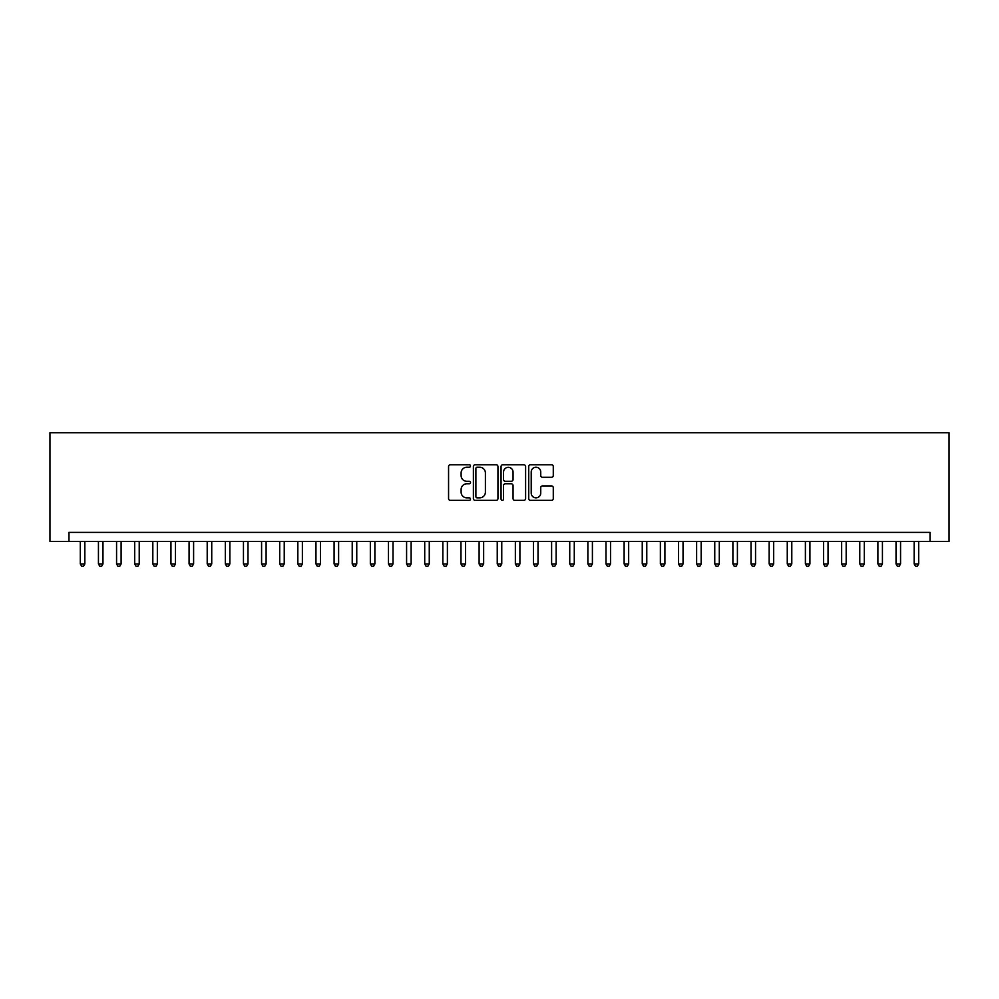 <?xml version="1.0" encoding="UTF-8"?>
<svg xmlns="http://www.w3.org/2000/svg" width="999" height="999" viewBox="0 0 999 999"><rect width="100%" height="100%" fill="white"/><g stroke="black" fill="none" stroke-linecap="round" stroke-linejoin="round"><path stroke-width="1.5" d="M470.492 466.009A1.249 1.249 0 0 0 469.255 464.76L450.349 464.76A1.773 1.773 0 0 0 448.563 466.533L448.563 498.563A1.773 1.773 0 0 0 450.349 500.349L469.255 500.349A1.249 1.249 0 0 0 470.492 499.1A1.249 1.249 0 0 0 469.255 497.852L466.808 497.852A5.694 5.694 0 0 1 461.113 492.157L461.113 489.485A5.694 5.694 0 0 1 466.808 483.791L469.255 483.791A1.249 1.249 0 0 0 470.492 482.554A1.249 1.249 0 0 0 469.255 481.306L466.808 481.306A5.694 5.694 0 0 1 461.113 475.611L461.113 472.939A5.694 5.694 0 0 1 466.808 467.245L469.255 467.245A1.249 1.249 0 0 0 470.492 466.009M551.498 477.297A1.773 1.773 0 0 0 553.284 475.524L553.284 466.533A1.773 1.773 0 0 0 551.498 464.76L530.506 464.76A1.773 1.773 0 0 0 528.721 466.533L528.721 498.563A1.773 1.773 0 0 0 530.506 500.349L551.498 500.349A1.773 1.773 0 0 0 553.284 498.563L553.284 487.712A1.773 1.773 0 0 0 551.498 485.926L542.519 485.926A1.773 1.773 0 0 0 540.734 487.712L540.734 493.094A4.758 4.758 0 0 1 535.976 497.852A4.758 4.758 0 0 1 531.218 493.094L531.218 472.015A4.758 4.758 0 0 1 535.976 467.245A4.758 4.758 0 0 1 540.734 472.015L540.734 475.524A1.773 1.773 0 0 0 542.519 477.297L551.498 477.297M930.019 541.458L949.05 541.458L949.05 432.704L49.95 432.704L49.95 541.458L930.019 541.458L930.019 532.405L68.981 532.405L68.981 541.458M497.939 466.533A1.773 1.773 0 0 0 496.166 464.76L475.174 464.76A1.773 1.773 0 0 0 473.389 466.533L473.389 498.563A1.773 1.773 0 0 0 475.174 500.349L496.166 500.349A1.773 1.773 0 0 0 497.939 498.563L497.939 466.533M502.834 464.76L523.826 464.76A1.773 1.773 0 0 1 525.611 466.533L525.611 498.563A1.773 1.773 0 0 1 523.826 500.349L514.847 500.349A1.773 1.773 0 0 1 513.061 498.563L513.061 485.576A1.773 1.773 0 0 0 511.288 483.791L505.332 483.791A1.773 1.773 0 0 0 503.546 485.576L503.546 499.1A1.249 1.249 0 0 1 502.297 500.349A1.249 1.249 0 0 1 501.061 499.1L501.061 466.533A1.773 1.773 0 0 1 502.834 464.76M477.122 467.245A1.249 1.249 0 0 0 475.886 468.494L475.886 496.603A1.249 1.249 0 0 0 477.122 497.852L479.707 497.852A5.694 5.694 0 0 0 485.402 492.157L485.402 472.939A5.694 5.694 0 0 0 479.707 467.245L477.122 467.245M513.061 472.102A4.758 4.758 0 0 0 508.304 467.332A4.758 4.758 0 0 0 503.546 472.102L503.546 479.532A1.773 1.773 0 0 0 505.332 481.306L511.288 481.306A1.773 1.773 0 0 0 513.061 479.532L513.061 472.102M80.307 541.458L80.307 563.936L84.84 563.936L84.84 541.458M84.84 563.936L83.479 566.296L81.668 566.296L80.307 563.936M98.439 541.458L98.439 563.936L102.972 563.936L102.972 541.458M102.972 563.936L101.611 566.296L99.8 566.296L98.439 563.936M116.571 541.458L116.571 563.936L121.104 563.936L121.104 541.458M121.104 563.936L119.743 566.296L117.932 566.296L116.571 563.936M134.69 541.458L134.69 563.936L139.223 563.936L139.223 541.458M139.223 563.936L137.862 566.296L136.051 566.296L134.69 563.936M152.822 541.458L152.822 563.936L157.355 563.936L157.355 541.458M157.355 563.936L155.994 566.296L154.183 566.296L152.822 563.936M170.954 541.458L170.954 563.936L175.474 563.936L175.474 541.458M175.474 563.936L174.126 566.296L172.303 566.296L170.954 563.936M189.073 541.458L189.073 563.936L193.606 563.936L193.606 541.458M193.606 563.936L192.245 566.296L190.434 566.296L189.073 563.936M207.205 541.458L207.205 563.936L211.738 563.936L211.738 541.458M211.738 563.936L210.377 566.296L208.566 566.296L207.205 563.936M225.324 541.458L225.324 563.936L229.857 563.936L229.857 541.458M229.857 563.936L228.496 566.296L226.686 566.296L225.324 563.936M243.456 541.458L243.456 563.936L247.989 563.936L247.989 541.458M247.989 563.936L246.628 566.296L244.817 566.296L243.456 563.936M261.588 541.458L261.588 563.936L266.109 563.936L266.109 541.458M266.109 563.936L264.76 566.296L262.937 566.296L261.588 563.936M279.708 541.458L279.708 563.936L284.24 563.936L284.24 541.458M284.24 563.936L282.879 566.296L281.069 566.296L279.708 563.936M297.839 541.458L297.839 563.936L302.372 563.936L302.372 541.458M302.372 563.936L301.011 566.296L299.2 566.296L297.839 563.936M315.959 541.458L315.959 563.936L320.492 563.936L320.492 541.458M320.492 563.936L319.131 566.296L317.32 566.296L315.959 563.936M334.091 541.458L334.091 563.936L338.624 563.936L338.624 541.458M338.624 563.936L337.262 566.296L335.452 566.296L334.091 563.936M352.222 541.458L352.222 563.936L356.755 563.936L356.755 541.458M356.755 563.936L355.394 566.296L353.584 566.296L352.222 563.936M370.342 541.458L370.342 563.936L374.875 563.936L374.875 541.458M374.875 563.936L373.514 566.296L371.703 566.296L370.342 563.936M388.474 541.458L388.474 563.936L393.007 563.936L393.007 541.458M393.007 563.936L391.645 566.296L389.835 566.296L388.474 563.936M406.593 541.458L406.593 563.936L411.126 563.936L411.126 541.458M411.126 563.936L409.777 566.296L407.954 566.296L406.593 563.936M424.725 541.458L424.725 563.936L429.258 563.936L429.258 541.458M429.258 563.936L427.897 566.296L426.086 566.296L424.725 563.936M442.857 541.458L442.857 563.936L447.39 563.936L447.39 541.458M447.39 563.936L446.029 566.296L444.218 566.296L442.857 563.936M460.976 541.458L460.976 563.936L465.509 563.936L465.509 541.458M465.509 563.936L464.148 566.296L462.337 566.296L460.976 563.936M479.108 541.458L479.108 563.936L483.641 563.936L483.641 541.458M483.641 563.936L482.28 566.296L480.469 566.296L479.108 563.936M497.24 541.458L497.24 563.936L501.76 563.936L501.76 541.458M501.76 563.936L500.412 566.296L498.588 566.296L497.24 563.936M515.359 541.458L515.359 563.936L519.892 563.936L519.892 541.458M519.892 563.936L518.531 566.296L516.72 566.296L515.359 563.936M533.491 541.458L533.491 563.936L538.024 563.936L538.024 541.458M538.024 563.936L536.663 566.296L534.852 566.296L533.491 563.936M551.61 541.458L551.61 563.936L556.143 563.936L556.143 541.458M556.143 563.936L554.782 566.296L552.971 566.296L551.61 563.936M569.742 541.458L569.742 563.936L574.275 563.936L574.275 541.458M574.275 563.936L572.914 566.296L571.103 566.296L569.742 563.936M587.874 541.458L587.874 563.936L592.407 563.936L592.407 541.458M592.407 563.936L591.046 566.296L589.223 566.296L587.874 563.936M605.993 541.458L605.993 563.936L610.526 563.936L610.526 541.458M610.526 563.936L609.165 566.296L607.355 566.296L605.993 563.936M624.125 541.458L624.125 563.936L628.658 563.936L628.658 541.458M628.658 563.936L627.297 566.296L625.486 566.296L624.125 563.936M642.245 541.458L642.245 563.936L646.778 563.936L646.778 541.458M646.778 563.936L645.416 566.296L643.606 566.296L642.245 563.936M660.376 541.458L660.376 563.936L664.909 563.936L664.909 541.458M664.909 563.936L663.548 566.296L661.738 566.296L660.376 563.936M678.508 541.458L678.508 563.936L683.041 563.936L683.041 541.458M683.041 563.936L681.68 566.296L679.869 566.296L678.508 563.936M696.628 541.458L696.628 563.936L701.161 563.936L701.161 541.458M701.161 563.936L699.799 566.296L697.989 566.296L696.628 563.936M714.76 541.458L714.76 563.936L719.292 563.936L719.292 541.458M719.292 563.936L717.931 566.296L716.121 566.296L714.76 563.936M732.891 541.458L732.891 563.936L737.412 563.936L737.412 541.458M737.412 563.936L736.063 566.296L734.24 566.296L732.891 563.936M751.011 541.458L751.011 563.936L755.544 563.936L755.544 541.458M755.544 563.936L754.183 566.296L752.372 566.296L751.011 563.936M769.143 541.458L769.143 563.936L773.676 563.936L773.676 541.458M773.676 563.936L772.314 566.296L770.504 566.296L769.143 563.936M787.262 541.458L787.262 563.936L791.795 563.936L791.795 541.458M791.795 563.936L790.434 566.296L788.623 566.296L787.262 563.936M805.394 541.458L805.394 563.936L809.927 563.936L809.927 541.458M809.927 563.936L808.566 566.296L806.755 566.296L805.394 563.936M823.526 541.458L823.526 563.936L828.046 563.936L828.046 541.458M828.046 563.936L826.697 566.296L824.874 566.296L823.526 563.936M841.645 541.458L841.645 563.936L846.178 563.936L846.178 541.458M846.178 563.936L844.817 566.296L843.006 566.296L841.645 563.936M859.777 541.458L859.777 563.936L864.31 563.936L864.31 541.458M864.31 563.936L862.949 566.296L861.138 566.296L859.777 563.936M877.896 541.458L877.896 563.936L882.429 563.936L882.429 541.458M882.429 563.936L881.068 566.296L879.257 566.296L877.896 563.936M896.028 541.458L896.028 563.936L900.561 563.936L900.561 541.458M900.561 563.936L899.2 566.296L897.389 566.296L896.028 563.936M914.16 541.458L914.16 563.936L918.693 563.936L918.693 541.458M918.693 563.936L917.332 566.296L915.521 566.296L914.16 563.936"/></g></svg>
